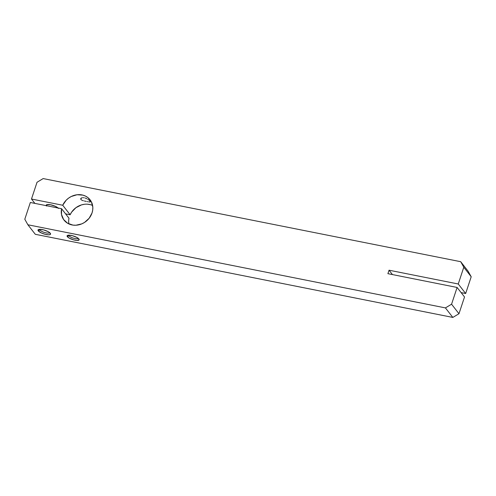 <?xml version="1.0" encoding="UTF-8"?>
<svg xmlns="http://www.w3.org/2000/svg" width="496" height="496" viewBox="0 0 496 496"><rect width="100%" height="100%" fill="white"/><g stroke="black" fill="none" stroke-linecap="round" stroke-linejoin="round"><path stroke-width="0.74" d="M68.882 235.73A5.084 1.463 -161.7 0 0 73.83 238.278A5.084 1.463 -161.7 0 0 78.269 238.347A5.084 1.463 18.3 0 1 73.83 238.278A5.084 1.463 18.3 0 1 68.882 235.73L69.068 235.16L68.882 235.73A5.084 1.463 18.3 0 1 68.653 235.166A5.084 1.463 -161.7 0 0 68.882 235.73L67.344 236.654L68.882 235.73M78.883 238.954A6.349 1.829 18.3 0 1 79.038 239.184A6.349 1.829 18.3 0 1 74.673 240.126A6.349 1.829 18.3 0 1 67.344 236.654L69.347 238.173L73.805 239.915L77.029 240.442L79.149 239.773L78.883 238.954L76.88 237.435L72.422 235.693L68.367 235.185L67.289 235.526L67.344 236.654A6.349 1.829 18.3 0 1 67.537 235.383A6.349 1.829 18.3 0 1 73.383 235.972A6.349 1.829 18.3 0 1 78.883 238.954M39.816 229.946A5.332 1.538 -161.7 0 0 45.055 232.63A5.332 1.538 -161.7 0 0 49.687 232.667A5.332 1.538 18.3 0 1 45.055 232.63A5.332 1.538 18.3 0 1 39.816 229.946L40.021 229.313L39.816 229.946A5.332 1.538 18.3 0 1 39.575 229.326A5.332 1.538 -161.7 0 0 39.816 229.946L38.279 230.869L39.816 229.946M50.276 233.256A6.603 1.897 18.3 0 1 50.437 233.498A6.603 1.897 18.3 0 1 45.899 234.478A6.603 1.897 18.3 0 1 38.279 230.869L41.397 232.971L44.993 234.255L48.354 234.806L49.879 234.658L50.555 234.112L49.786 232.748L48.193 231.682L43.561 229.865L39.345 229.338L38.223 229.691L38.279 230.869A6.603 1.897 18.3 0 1 38.477 229.543A6.603 1.897 18.3 0 1 44.559 230.156A6.603 1.897 18.3 0 1 50.276 233.256M46.593 205.722L46.965 204.612L46.593 205.722M80.867 199.497L81.356 198.016L80.867 199.497L81.257 199.863L80.867 199.497M81.821 200.192L82.547 200.483L81.821 200.192M84.308 200.979L85.281 201.196L84.308 200.979M86.254 201.401L85.281 201.196L86.254 201.401M88.065 201.76L87.203 201.593L88.065 201.76M89.441 202.002L88.821 201.903L89.441 202.002M90.34 201.884L90.092 201.333L90.34 201.884L89.906 202.046M31.484 199.026L34.881 203.391L31.484 199.026L37.026 182.274L31.484 199.026L62.725 205.245L31.484 199.026M457.107 287.457L464.516 296.974L458.974 313.726L451.571 304.203L457.107 287.457L451.571 304.203L445.427 307.904L452.836 317.428L35.29 234.298L27.888 224.775L445.427 307.904L27.888 224.775L24.8 219.238L30.337 202.486L24.8 219.238L27.888 224.775L35.29 234.298L452.836 317.428L445.427 307.904L451.571 304.203L458.974 313.726L452.836 317.428L458.974 313.726L464.516 296.974L457.107 287.457L387.903 273.674L457.107 287.457M465.663 293.514L458.254 283.991L463.791 267.239L471.2 276.762L465.663 293.514L461.119 292.609L465.663 293.514L471.2 276.762L463.791 267.239L458.254 283.991L389.05 270.208L387.903 273.674L389.05 270.208L392.448 274.579L389.05 270.208L458.254 283.991L465.663 293.514M468.112 271.225L460.71 261.702L43.164 178.572L460.71 261.702L463.791 267.239L460.71 261.702L468.112 271.225L471.2 276.762L468.112 271.225M68.987 218.234L61.585 208.711L30.337 202.486L61.585 208.711L61.492 214.433L63.6 219.517L67.611 223.25L72.955 225.103L75.9 225.234L81.797 223.863L84.543 222.419L89.15 218.259L92.045 212.927L92.709 210.05L92.82 207.173L91.363 201.804L87.885 197.594L85.529 196.112L82.875 195.126L77.041 194.748L71.207 196.521L68.553 198.152L66.197 200.198L62.725 205.245A16.511 14.533 142.1 0 1 75.745 194.959A16.511 14.533 142.1 0 1 90.08 199.801A16.511 14.533 142.1 0 1 85.969 221.414A16.511 14.533 142.1 0 1 64.015 220.081A16.511 14.533 142.1 0 1 61.585 208.711L68.987 218.234A16.511 14.533 -37.9 0 0 68.894 223.925M37.026 182.274L43.164 178.572L37.026 182.274M90.278 204.643L87.414 204.185M84.444 204.271L81.474 204.898L75.956 207.669L71.641 212.108L70.134 214.768L65.59 213.863L70.134 214.768L62.725 205.245L70.134 214.768A16.511 14.533 -37.9 0 1 92.609 205.48M82.547 200.483L83.384 200.744M80.687 198.729L80.898 198.363M81.846 197.817L82.541 197.681L81.846 197.817M83.353 197.668L84.239 197.78L83.353 197.668M85.157 198.028L86.087 198.388L85.157 198.028M86.98 198.84L86.087 198.388L86.98 198.84M88.561 199.888L87.811 199.349L88.561 199.888M89.72 200.917L89.206 200.421L89.72 200.917M58.485 208.425L55.372 206.324L50.561 204.755L46.884 204.637L46.209 205.177L46.494 206.032M46.264 205.66A6.603 1.897 18.3 0 1 46.221 205.158A6.603 1.897 18.3 0 1 51.317 204.922A6.603 1.897 18.3 0 1 58.106 208.016"/></g></svg>
